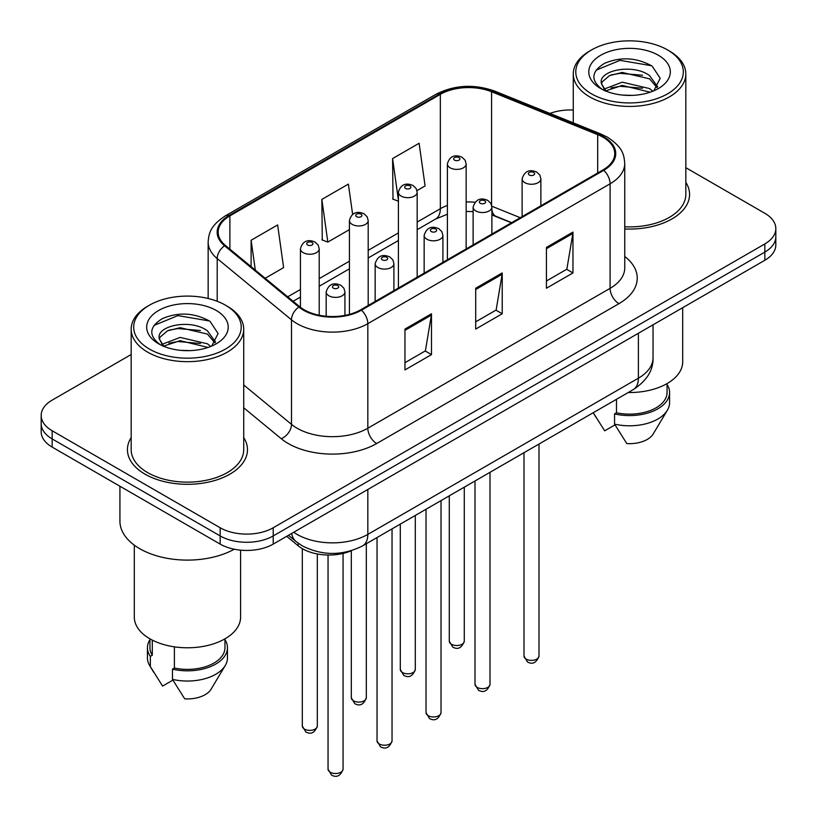 <?xml version="1.0" encoding="UTF-8"?>
<svg xmlns="http://www.w3.org/2000/svg" width="817" height="817" viewBox="0 0 817 817"><rect width="100%" height="100%" fill="white"/><g stroke="black" fill="none" stroke-linecap="round" stroke-linejoin="round"><path stroke-width="1.23" d="M511.401 222.806L492.743 215.259A50.021 28.881 0 0 0 491.885 214.922M351.688 550.587A37.511 21.661 180 0 1 298.205 545.797L286.706 536.309M131.18 437.595A60.019 34.651 0 0 0 127.432 449.656A60.019 34.651 0 0 0 145.007 474.156A60.019 34.651 0 0 0 210.418 481.673A60.019 34.651 0 0 0 247.469 449.656A60.019 34.651 0 0 0 243.721 437.595A60.019 34.651 0 0 1 247.469 449.656A60.019 34.651 0 0 1 210.418 481.673A60.019 34.651 0 0 1 145.007 474.156A60.019 34.651 0 0 1 127.432 449.656A60.019 34.651 0 0 1 131.18 437.595M603.028 137.236A40.013 23.101 180 0 1 614.741 153.576A40.013 23.101 180 0 1 603.028 169.905L360.757 309.776A40.013 23.101 180 0 1 299.686 306.692L225.4 245.447A40.013 23.101 180 0 1 218.159 232.191A40.013 23.101 180 0 1 229.883 215.862L440.343 94.343A40.013 23.101 180 0 1 491.589 91.759L597.676 134.652A40.013 23.101 180 0 1 603.028 137.236M603.732 136.827A41.013 23.683 0 0 0 598.258 134.172L492.161 91.29A41.013 23.683 0 0 0 439.638 93.935L229.168 215.453A41.013 23.683 0 0 0 224.573 245.774L298.859 307.029A41.013 23.683 0 0 0 361.461 310.184L603.732 170.314A41.013 23.683 0 0 0 603.732 136.827M131.18 354.517L52.165 400.136A37.511 21.661 0 0 0 41.177 415.455L41.177 431.784A37.511 21.661 0 0 0 52.165 447.103L220.161 544.102L220.161 535.932A37.511 21.661 0 0 0 273.215 535.932L764.835 252.096A37.511 21.661 0 0 0 775.823 236.787A37.511 21.661 0 0 1 764.835 252.096L273.215 535.932A37.511 21.661 0 0 1 220.161 535.932L52.165 438.933L220.161 535.932L220.161 527.762A37.511 21.661 0 0 0 273.215 527.762L764.835 243.926A37.511 21.661 0 0 0 775.823 228.617A37.511 21.661 0 0 0 764.835 213.298L685.82 167.679M41.177 423.625A37.511 21.661 0 0 0 52.165 438.933A37.511 21.661 0 0 1 41.177 423.625M404.966 329.077L404.966 369.917L431.488 354.609L431.488 313.769L404.966 329.077M404.966 362.677L425.391 350.881L431.386 315.117A10.008 5.78 -120 0 0 431.488 313.769M425.218 350.983L431.488 354.609M546.43 247.398L546.43 288.238L572.962 272.929L572.962 232.089L546.43 247.398M546.43 280.997L566.865 269.202L572.85 233.437A10.008 5.78 -120 0 0 572.962 232.089M566.681 269.304L572.962 272.929M475.698 288.238L475.698 329.077L502.22 313.769L502.22 272.929L475.698 288.238M475.698 321.837L496.133 310.041L502.118 274.277A10.008 5.78 -120 0 0 502.22 272.929M495.95 310.143L502.22 313.769M624.75 228.954A60.019 34.651 0 0 0 689.568 194.415A60.019 34.651 0 0 0 685.82 182.354A60.019 34.651 0 0 1 689.568 194.415A60.019 34.651 0 0 1 624.75 228.954M573.279 110.029A37.511 21.661 0 0 0 549.953 113.43M41.177 415.455A37.511 21.661 0 0 0 52.165 430.763L220.161 527.762M416.987 190.616L425.095 185.929L419.111 143.261L392.589 158.58L393.008 199.164M265.188 278.26L283.622 267.608L277.637 224.941L251.115 240.249L251.115 266.648M352.627 214.411L348.379 184.101L321.847 199.419L322.276 240.004M321.847 199.419L327.831 242.087L349.431 229.618M327.831 242.087L321.847 239.851M398.41 201.186L392.589 199.011M392.589 158.58L398.41 200.124M251.115 240.249L255.302 270.1M220.161 544.102A37.511 21.661 0 0 0 273.215 544.102L764.835 260.266A37.511 21.661 0 0 0 775.823 244.947L775.823 228.617M591.528 93.843A53.769 31.046 0 0 0 667.571 93.843A53.769 31.046 0 0 0 667.571 49.939L669.337 50.96A56.271 32.486 0 0 1 685.82 73.939A56.271 32.486 0 0 1 651.088 103.953A56.271 32.486 0 0 1 589.762 96.906A56.271 32.486 0 0 1 573.279 73.939A56.271 32.486 0 0 1 589.762 50.96L591.528 49.939A53.769 31.046 0 0 0 591.528 93.843M624.75 226.779A56.271 32.486 0 0 0 685.82 194.415L685.82 73.939M628.212 392.528A53.146 30.678 0 0 0 682.695 361.86L682.695 307.692M622.717 95.099L632.246 95.385M604.029 89.114L622.237 82.17L649.535 88.563L652.844 91.208M605.703 90.871L622.237 85.417L650.138 92.209M601.281 82.272L601.404 83.61L605.959 91.096M601.332 83.14C598.289 70.558 632.787 63.083 649.535 75.593L657.654 86.806M601.465 83.926L602.241 81.823L609.564 75.593L622.237 72.447L649.535 78.83L657.021 87.654M653.804 90.81L660.197 78.269L652.119 66.095C636.617 57.466 620.757 56.547 604.539 63.338C591.232 71.559 590.395 80.189 602.027 89.247L602.17 89.339M658.379 55.25A40.768 23.54 0 0 0 600.72 55.25A40.768 23.54 0 0 0 600.72 88.542A40.768 23.54 0 0 0 658.379 88.542A40.768 23.54 0 0 0 658.379 55.25M593.336 412.881L604.692 430.825L614.997 424.881M605.295 91.106L601.404 83.61M616.488 399.288L616.488 412.789A37.511 21.661 0 0 0 667.06 392.487L667.06 383.592M669.337 50.96L667.571 49.939A53.769 31.046 0 0 0 591.528 49.939M616.488 412.789L614.558 413.902L614.558 424.115L626.802 443.59A25.01 14.44 0 0 0 653.192 433.95L667.377 410.236A40.013 23.101 0 0 0 669.562 402.699L669.562 392.487A40.013 23.101 0 0 0 667.06 384.45M614.558 424.115A40.013 23.101 0 0 0 667.377 410.236M614.558 413.902A40.013 23.101 0 0 0 669.562 392.487M596.063 70.191L620.011 60.356L651.568 65.728M611.024 74.96L620.011 73.326L642.54 75.256M611.024 87.919L620.011 86.296L642.54 88.226M149.429 349.084A53.769 31.046 0 0 0 225.472 349.084A53.769 31.046 0 0 0 225.472 305.19L227.238 306.212A56.271 32.486 0 0 1 243.721 329.18A56.271 32.486 0 0 1 208.989 359.194A56.271 32.486 0 0 1 147.663 352.147A56.271 32.486 0 0 1 131.18 329.18A56.271 32.486 0 0 1 147.663 306.212L149.429 305.19A53.769 31.046 0 0 0 149.429 349.084M131.18 329.18L131.18 449.656A56.271 32.486 0 0 0 147.663 472.624A56.271 32.486 0 0 0 208.989 479.671A56.271 32.486 0 0 0 243.721 449.656L243.721 329.18M119.925 486.227L119.925 521.123A67.525 38.981 0 0 0 139.707 548.687A67.525 38.981 0 0 0 234.265 549.218M134.305 545.174L134.305 617.101A53.146 30.678 0 0 0 149.868 638.792A53.146 30.678 0 0 0 207.784 645.45A53.146 30.678 0 0 0 240.596 617.101L240.596 550.147M180.618 350.34L190.147 350.626M161.929 344.365L180.138 337.421L207.436 343.804L210.745 346.459M163.604 346.112L180.138 340.658L208.039 347.46M159.182 337.513L159.305 338.861L163.86 346.337M159.233 338.391C156.19 325.799 190.688 318.324 207.436 330.834L215.555 342.057M159.366 339.167L160.142 337.074L167.465 330.834L180.138 327.688L207.436 334.082L214.922 342.895M211.705 346.061L218.098 333.52L210.02 321.336C194.517 312.717 178.657 311.788 162.44 318.579C149.133 326.8 148.296 335.44 159.928 344.488L160.071 344.58M216.28 310.491A40.768 23.54 0 0 0 158.621 310.491A40.768 23.54 0 0 0 158.621 343.783A40.768 23.54 0 0 0 216.28 343.783A40.768 23.54 0 0 0 216.28 310.491M149.94 638.833L149.94 647.728A37.511 21.661 0 0 0 152.289 655.265L152.289 640.099M149.94 639.691A40.013 23.101 0 0 0 147.438 647.728L147.438 657.94A40.013 23.101 0 0 0 149.623 665.477A40.013 23.101 0 0 0 150.348 666.59L162.593 686.076L172.898 680.122M150.348 666.59L150.348 656.388L152.289 655.265M147.438 647.728A40.013 23.101 0 0 0 150.348 656.388M163.186 346.357L159.305 338.861M174.389 646.839L174.389 668.03A37.511 21.661 0 0 0 224.961 647.728L224.961 638.833M227.238 306.212L225.472 305.19A53.769 31.046 0 0 0 149.429 305.19M174.389 668.03L172.458 669.143L172.458 679.356L184.693 698.831A25.01 14.44 0 0 0 211.092 689.201L225.278 665.477A40.013 23.101 0 0 0 227.463 657.94L227.463 647.728A40.013 23.101 0 0 0 224.961 639.691M172.458 679.356A40.013 23.101 0 0 0 225.278 665.477M172.458 669.143A40.013 23.101 0 0 0 227.463 647.728M153.964 325.432L177.912 315.607L209.469 320.969M168.925 330.201L177.912 328.567L200.441 330.507M168.925 343.171L177.912 341.537L200.441 343.467M298.205 543.213L298.205 545.797M624.75 256.477A62.521 36.101 180 0 1 618.939 303.658L376.668 443.529A12.5 7.22 60 0 1 367.824 428.22L610.095 288.34A50.021 28.881 0 0 0 624.75 267.925L624.75 163.369A50.021 28.881 180 0 1 610.095 183.794A12.5 7.22 -120 0 0 603.732 170.314M376.668 443.529A62.521 36.101 180 0 1 288.248 443.529A62.521 36.101 180 0 1 281.242 438.709L243.721 407.775M298.859 307.029A12.5 8.364 129.5 0 0 291.485 319.815L291.485 424.36A50.021 28.881 0 0 0 297.092 428.22A50.021 28.881 0 0 0 367.824 428.22L367.824 323.665A50.021 28.881 180 0 1 291.485 319.815L217.199 258.56A50.021 28.881 180 0 1 208.151 241.995L208.151 298.491M624.75 163.369C623.943 154.781 623.146 147.632 607.511 137.225L600.934 134.039A12.5 5.852 112 0 0 598.258 134.172M600.934 134.039L494.847 91.147C474.126 83.824 454.466 84.886 435.859 94.343A12.5 7.22 60 0 1 439.638 93.935M229.168 215.453A12.5 7.22 -120 0 0 225.4 215.851C210.235 225.798 208.856 233.284 208.151 241.995M224.573 245.774A12.5 8.364 129.5 0 0 217.199 258.56L217.199 301.279M494.847 91.147A12.5 5.852 112 0 0 492.161 91.29M361.461 310.184A12.5 7.22 60 0 1 367.824 323.665L610.095 183.794L610.095 288.34A12.5 7.22 60 0 0 618.939 303.658M273.215 527.762L273.215 544.102M764.835 243.926L764.835 260.266M52.165 430.763L52.165 447.103M243.721 384.97L291.485 424.36A12.5 8.364 -50.5 0 1 281.242 438.709M229.883 215.862L229.883 249.144M597.676 134.652L597.676 172.99M491.589 91.759L491.589 205.067M520.245 217.7L491.824 206.211M474.983 202.228A40.013 23.101 0 0 0 466.16 201.973M447.399 205.455A40.013 23.101 0 0 0 440.343 208.703L417.17 222.081M440.343 94.343L440.343 208.703A22.508 12.99 60 0 1 435.686 219.007L417.17 229.689M398.41 232.906L368.191 250.359M349.431 261.185L319.202 278.638M300.442 289.473L287.707 296.826M511.677 222.643L496.062 216.331A22.508 10.539 -68 0 1 491.885 209.775M475.698 289.535L502.118 274.277M546.43 248.695L572.85 233.437M404.966 330.374L431.386 315.117M293.732 532.255A50.021 28.881 0 0 0 297.092 534.4A50.021 28.881 0 0 0 367.824 534.4L638.394 378.189A50.021 28.881 0 0 0 653.038 357.775C653.406 370.183 646.798 380.804 633.216 389.638L362.646 545.848A25.01 14.44 60 0 0 367.824 534.4L367.824 489.475M638.394 333.265L638.394 378.189A25.01 14.44 60 0 1 633.216 389.638M291.7 533.419A25.01 16.728 129.5 0 0 296.06 541.559L288.462 535.288M538.995 656.051C536.524 662.801 532.684 664.772 527.486 661.974L523.993 656.051A7.506 4.33 0 0 0 526.189 659.115A7.506 4.33 0 0 0 534.359 660.054A7.506 4.33 0 0 0 538.995 656.051L538.995 444.029M524.861 182.671A9.375 5.413 180 0 1 522.114 178.841C524.514 171.151 529.416 168.915 536.83 172.152L539.853 175.114L540.874 178.841A9.375 5.413 180 0 1 535.084 183.845A9.375 5.413 180 0 1 524.861 182.671M533.705 172.458A3.125 1.808 0 0 0 529.283 172.458A3.125 1.808 0 0 0 529.283 175.012A3.125 1.808 0 0 0 533.705 175.012A3.125 1.808 0 0 0 533.705 172.458M451.474 644.256A7.506 4.33 0 0 0 459.644 645.195A7.506 4.33 0 0 0 464.281 641.192C461.809 647.942 457.969 649.923 452.771 647.125L449.279 641.192A7.506 4.33 0 0 0 451.474 644.256M466.16 248.93L466.16 163.982A9.375 5.413 180 0 1 460.369 168.986A9.375 5.413 180 0 1 450.147 167.812A9.375 5.413 180 0 1 447.399 163.982L447.399 259.755M454.569 160.152A3.125 1.808 0 0 0 458.991 160.152A3.125 1.808 0 0 0 458.991 157.61A3.125 1.808 0 0 0 454.569 157.61A3.125 1.808 0 0 0 454.569 160.152M490.006 684.329C487.535 691.08 483.705 693.051 478.496 690.263L475.004 684.329A7.506 4.33 0 0 0 477.199 687.393A7.506 4.33 0 0 0 485.38 688.333A7.506 4.33 0 0 0 490.006 684.329L490.006 472.318M475.872 210.949A9.375 5.413 180 0 1 473.125 207.12C475.525 199.43 480.427 197.193 487.841 200.431L490.874 203.402L491.885 207.12A9.375 5.413 180 0 1 486.095 212.124A9.375 5.413 180 0 1 475.872 210.949M484.716 200.737A3.125 1.808 0 0 0 480.294 200.737A3.125 1.808 0 0 0 480.294 203.29A3.125 1.808 0 0 0 484.716 203.29A3.125 1.808 0 0 0 484.716 200.737M441.027 712.618C438.555 719.358 434.715 721.34 429.517 718.541L426.025 712.618A7.506 4.33 0 0 0 428.22 715.682A7.506 4.33 0 0 0 436.39 716.611A7.506 4.33 0 0 0 441.027 712.618L441.027 500.596M426.893 239.228A9.375 5.413 180 0 1 424.146 235.398C426.545 227.708 431.447 225.482 438.862 228.709L441.885 231.681L442.906 235.398A9.375 5.413 180 0 1 437.115 240.402A9.375 5.413 180 0 1 426.893 239.228M435.737 229.026A3.125 1.808 0 0 0 431.315 229.026A3.125 1.808 0 0 0 431.315 231.579A3.125 1.808 0 0 0 435.737 231.579A3.125 1.808 0 0 0 435.737 229.026M392.037 740.896C389.566 747.647 385.736 749.618 380.528 746.82L377.035 740.896A7.506 4.33 0 0 0 379.231 743.96A7.506 4.33 0 0 0 387.411 744.9A7.506 4.33 0 0 0 392.037 740.896L392.037 528.875M377.903 267.516A9.375 5.413 180 0 1 375.156 263.687C377.556 255.987 382.458 253.76 389.872 256.998L392.906 259.959L393.917 263.687A9.375 5.413 180 0 1 388.126 268.691A9.375 5.413 180 0 1 377.903 267.516M386.747 257.304A3.125 1.808 0 0 0 382.325 257.304A3.125 1.808 0 0 0 382.325 259.857A3.125 1.808 0 0 0 386.747 259.857A3.125 1.808 0 0 0 386.747 257.304M343.058 769.175C340.587 775.925 336.747 777.896 331.539 775.098L328.046 769.175A7.506 4.33 0 0 0 330.252 772.239A7.506 4.33 0 0 0 338.422 773.178A7.506 4.33 0 0 0 343.058 769.175L343.058 553.436M328.924 295.795A9.375 5.413 180 0 1 326.177 291.965C328.577 284.275 333.479 282.039 340.893 285.276L343.916 288.238L344.927 291.965A9.375 5.413 180 0 1 339.147 296.969A9.375 5.413 180 0 1 328.924 295.795M337.768 285.582A3.125 1.808 0 0 0 333.346 285.582A3.125 1.808 0 0 0 333.346 288.135A3.125 1.808 0 0 0 337.768 288.135A3.125 1.808 0 0 0 337.768 285.582M402.485 672.544A7.506 4.33 0 0 0 410.665 673.484A7.506 4.33 0 0 0 415.291 669.48C412.82 676.221 408.99 678.202 403.782 675.404L400.289 669.48A7.506 4.33 0 0 0 402.485 672.544M417.17 277.208L417.17 192.271A9.375 5.413 180 0 1 411.38 197.265A9.375 5.413 180 0 1 401.157 196.1A9.375 5.413 180 0 1 398.41 192.271L398.41 288.033M405.579 188.441A3.125 1.808 0 0 0 410.001 188.441A3.125 1.808 0 0 0 410.001 185.888A3.125 1.808 0 0 0 405.579 185.888A3.125 1.808 0 0 0 405.579 188.441M353.506 700.823A7.506 4.33 0 0 0 361.676 701.762A7.506 4.33 0 0 0 366.312 697.759C363.841 704.509 360.001 706.48 354.803 703.682L351.31 697.759A7.506 4.33 0 0 0 353.506 700.823M368.191 305.487L368.191 220.549A9.375 5.413 180 0 1 362.401 225.553A9.375 5.413 180 0 1 352.178 224.379A9.375 5.413 180 0 1 349.431 220.549L349.431 314.371M356.6 216.719A3.125 1.808 0 0 0 361.022 216.719A3.125 1.808 0 0 0 361.022 214.166A3.125 1.808 0 0 0 356.6 214.166A3.125 1.808 0 0 0 356.6 216.719M304.516 729.101A7.506 4.33 0 0 0 312.697 730.041A7.506 4.33 0 0 0 317.323 726.037C314.851 732.788 311.022 734.759 305.813 731.961L302.321 726.037A7.506 4.33 0 0 0 304.516 729.101M319.202 315.239L319.202 248.828A9.375 5.413 180 0 1 313.411 253.832A9.375 5.413 180 0 1 303.189 252.657A9.375 5.413 180 0 1 300.442 248.828L300.442 307.304M307.611 244.998A3.125 1.808 0 0 0 312.033 244.998A3.125 1.808 0 0 0 312.033 242.445A3.125 1.808 0 0 0 307.611 242.445A3.125 1.808 0 0 0 307.611 244.998M435.859 94.343L225.4 215.851M496.062 216.331L491.885 214.83M473.125 211.562L466.16 211.48M447.399 214.238L435.686 219.007M398.41 240.515L368.191 257.968M349.431 268.803L319.202 286.256M300.442 297.082L293.14 301.299M362.646 545.848C342.517 555.958 322.398 555.958 302.27 545.848L296.06 541.559M653.038 357.775L653.038 324.809M523.993 656.051L523.993 452.7M522.114 216.617L522.114 178.841M540.874 205.792L540.874 178.841M464.281 641.192L464.281 487.167M466.16 163.982L465.139 160.265L462.116 157.293C458.266 155.444 450.177 153.525 447.399 163.982M449.279 641.192L449.279 495.837M475.004 684.329L475.004 480.978M473.125 244.906L473.125 207.12M491.885 234.07L491.885 207.12M426.025 712.618L426.025 509.257M424.146 273.184L424.146 235.398M442.906 262.349L442.906 235.398M377.035 740.896L377.035 537.535M375.156 301.463L375.156 263.687M393.917 290.638L393.917 263.687M328.046 769.175L328.046 555.019M326.177 316.261L326.177 291.965M344.927 315.393L344.927 291.965M415.291 669.48L415.291 515.456M417.17 192.271L416.159 188.543L413.126 185.571C409.276 183.723 401.198 181.803 398.41 192.271M400.289 669.48L400.289 524.116M366.312 697.759L366.312 543.734M368.191 220.549L367.17 216.822L364.147 213.86C360.297 212.001 352.209 210.081 349.431 220.549M351.31 697.759L351.31 550.76M317.323 726.037L317.323 553.967M319.202 248.828L318.191 245.1L315.158 242.138C311.308 240.29 303.23 238.36 300.442 248.828M302.321 726.037L302.321 548.636M595.787 417.027L593.213 412.728M573.279 122.856L573.279 73.939M153.688 672.268L149.623 665.477"/></g></svg>

